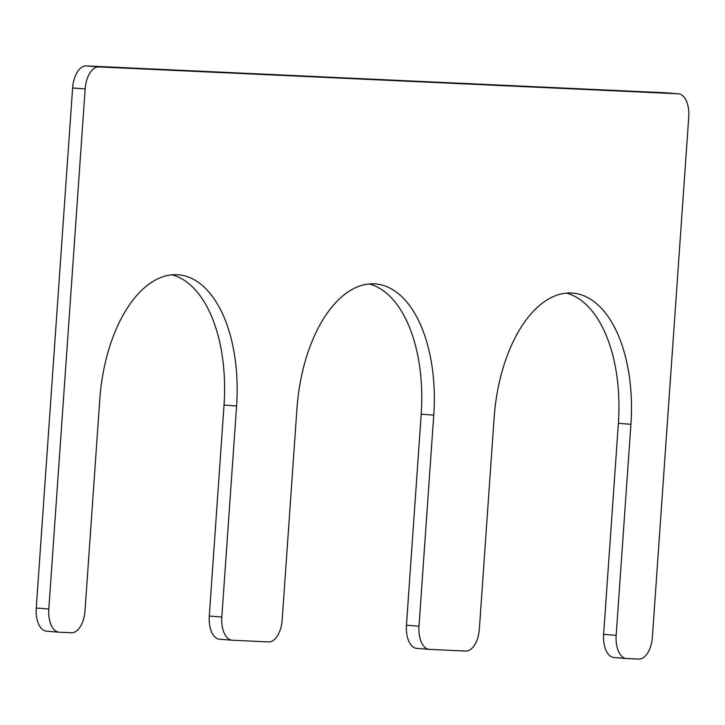 <?xml version="1.0" encoding="UTF-8"?>
<svg xmlns="http://www.w3.org/2000/svg" width="725" height="725" viewBox="0 0 725 725"><rect width="100%" height="100%" fill="white"/><g stroke="black" fill="none" stroke-linecap="round" stroke-linejoin="round"><path stroke-width="1.09" d="M479.352 629.01A22.665 12.08 -85.5 0 1 465.704 651.059L429.49 649.382A22.665 12.08 -85.5 0 1 429.272 649.364A22.665 12.08 -85.5 0 1 418.996 626.21L433.758 415.162A128.461 68.458 -85.5 0 0 375.505 283.928A128.461 68.458 -85.5 0 0 296.942 408.818L282.188 619.857A22.665 12.08 -85.5 0 1 268.531 641.915L232.317 640.229A22.665 12.08 -85.5 0 1 232.109 640.22A22.665 12.08 -85.5 0 1 221.823 617.057L236.586 406.018A128.461 68.458 -85.5 0 0 178.332 274.784A128.461 68.458 -85.5 0 0 99.769 399.665L85.015 610.713A22.665 12.08 -85.5 0 1 71.358 632.762L59.287 632.2A22.665 12.08 -85.5 0 1 59.078 632.191A22.665 12.08 -85.5 0 1 48.802 609.027L85.16 88.957A22.665 12.08 -85.5 0 1 98.818 66.908L678.256 93.797A22.665 12.08 -85.5 0 1 678.473 93.806A22.665 12.08 -85.5 0 1 688.75 116.97L652.382 637.039A22.665 12.08 -85.5 0 1 638.734 659.088L626.663 658.527A22.665 12.08 -85.5 0 1 626.445 658.518A22.665 12.08 -85.5 0 1 616.168 635.354L630.922 424.315A128.461 68.458 94.5 0 0 572.668 293.081A128.461 68.458 94.5 0 0 494.115 417.962L479.352 629.01M429.064 649.346L416.938 648.386A22.665 12.08 -85.5 0 1 416.73 648.368A22.665 12.08 -85.5 0 1 406.453 625.213L418.996 626.21M369.188 283.973A128.461 68.458 -85.5 0 1 421.207 414.165L406.453 625.213M231.891 640.193L219.766 639.232A22.665 12.08 -85.5 0 1 219.557 639.223A22.665 12.08 -85.5 0 1 209.28 616.06L221.823 617.057M172.015 274.829A128.461 68.458 -85.5 0 1 224.034 405.021L209.28 616.06M58.87 632.164L46.744 631.203A22.665 12.08 -85.5 0 1 46.527 631.194A22.665 12.08 -85.5 0 1 36.25 608.03L48.802 609.027M666.13 92.836A22.665 12.08 -85.5 0 0 665.922 92.809A22.665 12.08 -85.5 0 0 665.713 92.8L86.266 65.912A22.665 12.08 -85.5 0 0 72.618 87.961L36.25 608.03M626.237 658.499L614.111 657.539A22.665 12.08 -85.5 0 1 613.903 657.521A22.665 12.08 -85.5 0 1 603.617 634.366L616.168 635.354M566.352 293.127A128.461 68.458 94.5 0 1 618.38 423.318L603.617 634.366M421.207 414.165L433.758 415.162M224.034 405.021L236.586 406.018M72.618 87.961L85.16 88.957M86.266 65.912L98.818 66.908M665.713 92.8L678.256 93.797M618.38 423.318L630.922 424.315M416.73 648.368L429.272 649.364M219.557 639.223L232.109 640.22M46.527 631.194L59.078 632.191M665.922 92.809L678.473 93.806M613.903 657.521L626.445 658.518"/></g></svg>

